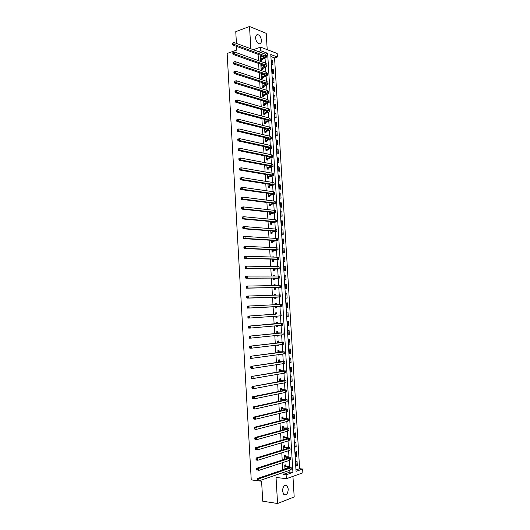 <?xml version="1.0" encoding="UTF-8"?>
<svg xmlns="http://www.w3.org/2000/svg" width="530" height="530" viewBox="0 0 530 530"><rect width="100%" height="100%" fill="white"/><g stroke="black" fill="none" stroke-linecap="round" stroke-linejoin="round"><path stroke-width="0.79" d="M288.26 488.998L286.889 485.54C284.319 484.586 282.861 486.46 282.51 491.158L283.861 494.609C286.452 495.563 287.916 493.695 288.26 488.998M261.416 40.379C261.038 37.425 259.912 35.523 258.044 34.682C256.434 34.457 255.639 35.596 255.639 38.1C256.017 41.048 257.136 42.943 258.991 43.791C260.614 44.036 261.423 42.897 261.416 40.379M302.63 469.043L302.862 472.826L286.359 478.716L286.12 474.82L292.931 472.435L267.643 53.318L260.8 50.741L260.581 47.137L277.183 53.484L277.395 56.988L270.777 54.497L296.058 471.342L302.63 469.043L299.609 468.699L274.566 57.929L277.395 56.988M236.605 46.408L236.817 50.039L227.138 53.47L251.24 479.882L261.595 481.247L262.741 501.214L277.568 503.5L294.19 496.948L292.944 476.364M267.206 49.668L266.219 33.337L249.524 26.5L250.836 48.793M236.433 43.414L235.757 31.667L249.524 26.5M274.566 57.929L270.903 56.564M295.972 469.964L299.609 468.699M271.592 60.254L271.85 64.474L272.95 64.865L272.692 60.658L271.592 60.254M272.128 69.046L272.38 73.272L273.487 73.65L273.228 69.437L272.128 69.046M272.659 77.857L272.917 82.09L274.017 82.455L273.765 78.228L272.659 77.857M273.195 86.675L273.453 90.922L274.553 91.266L274.295 87.033L273.195 86.675M273.732 95.519L273.99 99.766L275.09 100.097L274.831 95.857L273.732 95.519M274.268 104.37L274.527 108.624L275.627 108.941L275.368 104.695L274.268 104.37M274.805 113.234L275.063 117.494L276.17 117.799L275.911 113.539L274.805 113.234M275.348 122.119L275.607 126.385L276.706 126.67L276.448 122.41L275.348 122.119M275.885 131.016L276.143 135.289L277.25 135.554L276.985 131.288L275.885 131.016M276.428 139.927L276.686 144.206L277.786 144.458L277.528 140.185L276.428 139.927M276.971 148.851L277.23 153.143L278.329 153.375L278.071 149.096L276.971 148.851M277.508 157.794L277.773 162.094L278.873 162.306L278.614 158.019L277.508 157.794M278.058 166.751L278.316 171.057L279.416 171.256L279.158 166.957L278.058 166.751M278.601 175.721L278.86 180.034L279.959 180.213L279.701 175.914L278.601 175.721M279.144 184.705L279.409 189.024L280.509 189.19L280.244 184.884L279.144 184.705M279.688 193.708L279.953 198.035L281.052 198.18L280.794 193.867L279.688 193.708M280.238 202.725L280.502 207.058L281.602 207.19L281.337 202.864L280.238 202.725M280.787 211.755L281.052 216.101L282.152 216.214L281.887 211.881L280.787 211.755M281.337 220.805L281.596 225.151L282.695 225.25L282.437 220.911L281.337 220.805M281.887 229.868L282.152 234.22L283.252 234.3L282.987 229.954L281.887 229.868M282.437 238.944L282.702 243.303L283.802 243.369L283.537 239.01L282.437 238.944M282.987 248.033L283.252 252.406L284.352 252.452L284.087 248.086L282.987 248.033M283.537 257.143L283.808 261.522L284.908 261.548L284.636 257.176L283.537 257.143M284.093 266.265L284.358 270.651L285.458 270.658L285.193 266.285L284.093 266.265M284.65 275.408L284.915 279.794L286.014 279.787L285.75 275.401L284.65 275.408M285.206 284.557L285.471 288.956L286.571 288.93L286.299 284.544L285.206 284.557M285.763 293.726L286.028 298.132L287.127 298.092L286.856 293.693L285.763 293.726M286.319 302.915L286.584 307.327L287.684 307.267L287.419 302.862L286.319 302.915L287.419 302.862M286.876 312.11L287.141 316.536L288.24 316.456L287.976 312.044L286.876 312.11M287.432 321.332L287.704 325.758L288.804 325.659L288.532 321.24L287.432 321.332M287.995 330.561L288.267 335L289.36 334.88L289.095 330.455L287.995 330.561M288.558 339.809L288.823 344.255L289.923 344.116L289.652 339.684L288.558 339.809M289.115 349.071L289.387 353.523L290.486 353.371L290.215 348.925L289.115 349.071M289.678 358.353L289.95 362.811L291.049 362.639L290.778 358.187L289.678 358.353M290.248 367.641L290.513 372.113L291.613 371.921L291.341 367.462L290.248 367.641M290.811 376.956L291.083 381.428L292.176 381.222L291.911 376.757L290.811 376.956M291.374 386.284L291.646 390.762L292.745 390.537L292.474 386.065L291.374 386.284M291.944 395.625L292.215 400.11L293.315 399.872L293.037 395.387L291.944 395.625M292.514 404.98L292.785 409.478L293.878 409.22L293.607 404.728L292.514 404.98M293.077 414.354L293.355 418.859L294.448 418.581L294.176 414.082L293.077 414.354M293.647 423.742L293.925 428.26L295.018 427.962L294.746 423.457L293.647 423.742M294.223 433.149L294.494 437.674L295.588 437.356L295.316 432.844L294.223 433.149M294.793 442.576L295.064 447.101L296.164 446.764L295.886 442.245L294.793 442.576M295.362 452.01L295.641 456.549L296.734 456.191L296.462 451.666L295.362 452.01M295.939 461.464L296.217 466.009L297.31 465.638L297.032 461.1L295.939 461.464M258.09 54.332L258.468 60.612M258.633 63.474L259.011 69.801M259.183 72.623L259.561 79.01M259.726 81.799L260.111 88.232M260.27 90.981L260.654 97.467M260.82 100.183L261.204 106.722M261.363 109.405L261.76 115.991M261.913 118.641L262.31 125.272M262.463 127.889L262.86 134.574M263.012 137.151L263.417 143.888M263.569 146.439L263.973 153.223M264.119 155.734L264.53 162.571M264.675 165.049L265.086 171.939M265.225 174.377L265.643 181.32M265.782 183.724L266.199 190.72M266.338 193.092L266.762 200.135M266.901 202.467L267.319 209.569M267.458 211.868L267.882 219.016M268.014 221.275L268.445 228.483M268.577 230.709L269.008 237.963M269.141 240.15L269.571 247.464M269.704 249.61L270.141 256.977M270.267 259.09L270.704 266.51M270.83 268.584L271.274 276.057M271.393 278.098L271.844 285.624M271.963 287.624L272.413 295.203M272.526 297.171L272.983 304.803M273.096 306.731L273.553 314.396M273.666 316.344L274.123 323.989M274.242 325.983L274.692 333.595M274.812 335.636L275.262 343.221M275.388 345.302L275.839 352.867M275.964 354.994L276.415 362.527M276.541 364.7L276.985 372.199M277.117 374.418L277.561 381.898M277.7 384.157L278.144 391.61M278.276 393.916L278.72 401.336M278.86 403.688L279.297 411.081M279.442 413.479L279.88 420.846M280.026 423.291L280.463 430.625M280.608 433.116L281.046 440.423M281.191 442.961L281.629 450.242M281.781 452.825L282.212 460.073M282.371 462.703L282.795 469.925M282.954 472.601L283.066 474.449L289.89 472.078L289.777 470.256M289.559 466.585L289.195 460.477M288.976 456.913L288.605 450.712M288.399 447.267L288.022 440.973M287.823 437.628L287.439 431.248M287.24 428.015L286.856 421.535M286.664 418.415L286.273 411.843M286.087 408.829L285.69 402.171M285.518 399.262L285.107 392.511M284.941 389.709L284.531 382.872M284.371 380.176L283.954 373.246M283.795 370.656L283.378 363.64M283.225 361.155L282.801 354.053M282.656 351.675L282.225 344.48M282.086 342.208L281.649 334.92M281.523 332.754L281.079 325.38M280.953 323.32L280.502 315.86M280.39 313.899L279.933 306.373M279.82 304.452L279.37 296.985M279.25 294.971L278.806 287.611M278.681 285.498L278.243 278.257M278.111 276.044L277.687 268.915M277.548 266.61L277.124 259.587M276.978 257.189L276.567 250.279M276.415 247.782L276.004 240.984M275.852 238.394L275.448 231.709M275.289 229.026L274.891 222.448M274.726 219.672L274.341 213.199M274.162 210.331L273.785 203.97M273.606 201.009L273.228 194.762M273.049 191.701L272.678 185.56M272.486 182.406L272.128 176.377M271.93 173.138L271.579 167.215M271.373 163.876L271.029 158.059M270.817 154.634L270.479 148.923M270.267 145.405L269.929 139.807M269.71 136.197L269.379 130.698M269.16 127.001L268.836 121.615M268.611 117.819L268.293 112.539M268.061 108.657L267.749 103.482M267.511 99.507L267.206 94.439M266.961 90.378L266.663 85.409M266.411 81.262L266.12 76.399M265.868 72.159L265.576 67.403M265.318 63.07L265.04 58.419M261.509 57.002L261.482 56.538L260.336 56.12L260.594 60.42L261.74 60.831L261.668 59.665M262.045 65.972L262.019 65.481L260.873 65.077L261.131 69.384L262.277 69.781L262.204 68.608M262.582 74.962L262.555 74.438L261.409 74.054L261.668 78.367L262.807 78.745L262.741 77.572M263.125 83.965L263.092 83.415L261.946 83.044L262.204 87.364L263.344 87.728L263.277 86.556M263.662 92.982L263.629 92.399L262.482 92.048L262.741 96.38L263.887 96.725L263.814 95.546M264.198 102.018L264.165 101.402L263.019 101.071L263.277 105.404L264.424 105.735L264.351 104.556M264.742 111.068L264.702 110.425L263.556 110.107L263.814 114.447L264.96 114.758L264.894 113.579M264.099 119.21L264.357 123.51L265.503 123.801L265.431 122.622M265.285 120.131L265.245 119.515M264.649 128.432L264.901 132.579L266.04 132.858L265.974 131.672M265.828 129.207L265.795 128.71M265.199 137.661L265.444 141.669L266.583 141.927L266.517 140.742M266.371 138.303L266.345 137.926M265.755 146.916L265.987 150.778L267.127 151.017L267.06 149.831M266.305 156.178L266.53 159.894L267.67 160.12L267.604 158.927M266.862 165.453L267.074 169.03L268.22 169.236L268.147 168.05M267.411 174.754L267.617 178.186L268.763 178.371L268.69 177.179M267.968 184.062L268.167 187.348L269.306 187.521L269.24 186.328M268.524 193.39L268.71 196.531L269.856 196.683L269.783 195.49M269.081 202.738L269.26 205.733L270.406 205.865L270.333 204.666M269.644 212.099L269.81 214.948L270.956 215.061L270.883 213.862M270.201 221.48L270.36 224.177L271.506 224.276L271.433 223.07M270.764 230.868L270.916 233.419L272.056 233.505L271.983 232.299M271.32 240.282L271.466 242.68L272.612 242.747L272.539 241.541M272.897 247.616L271.757 247.563M271.883 249.709L272.022 251.962L273.162 252.008L273.089 250.796M273.467 257.077L272.321 257.043M272.447 259.15L272.572 261.25L273.719 261.283L273.646 260.071M274.03 266.557L274.003 266.113L272.864 266.093L272.89 266.537M273.01 268.611L273.129 270.565L274.268 270.572L274.202 269.359M274.6 276.05L274.56 275.408L273.42 275.408L273.453 276.05M273.579 278.084L273.685 279.886L274.825 279.88L274.752 278.661M275.169 285.564L275.116 284.723L273.977 284.743L274.023 285.584M274.142 287.578L274.242 289.228L275.388 289.201L275.315 287.982M275.739 295.091L275.673 294.057L274.533 294.09L274.593 295.13M274.712 297.091L274.798 298.589L275.945 298.542L275.872 297.323M276.309 304.624L276.236 303.405L275.09 303.458L275.163 304.684M275.282 306.612L275.361 307.963L276.501 307.897L276.428 306.678M276.865 313.992L276.793 312.766L275.653 312.839L275.732 314.25M275.852 316.191L275.918 317.351L277.064 317.265L276.991 316.105M277.428 323.373L277.356 322.147L276.209 322.24L276.302 323.803M276.421 325.791L276.481 326.758L277.621 326.652L277.568 325.692M277.985 332.774L277.912 331.541L276.773 331.654L276.872 333.377M276.998 335.404L277.044 336.179L278.184 336.06L278.137 335.285M278.548 342.188L278.475 340.956L277.336 341.088L277.448 342.963M277.574 345.043L277.607 345.62L278.747 345.481L278.714 344.904M279.111 351.615L279.038 350.383L277.899 350.535L278.018 352.576M278.144 354.689L278.171 355.074L279.31 354.915L279.29 354.537M279.681 361.062L279.601 359.83L278.462 359.996L278.594 362.195M279.873 364.368L278.72 364.362L279.866 364.183M280.244 370.523L280.171 369.291L279.025 369.476L279.171 371.835M280.807 380.003L280.734 378.764L279.595 378.97L279.747 381.494M281.377 389.504L281.304 388.258L280.165 388.483L280.324 391.167M281.947 399.017L281.874 397.772L280.728 398.017L280.9 400.859M282.517 408.544L282.444 407.298L281.298 407.563L281.476 410.571M283.086 418.091L283.013 416.845L281.867 417.123L282.059 420.297M283.656 427.65L283.583 426.405L282.444 426.703L282.642 430.042M284.232 437.23L284.153 435.978L283.013 436.296L283.225 439.801M284.802 446.823L284.729 445.571L283.59 445.909L283.808 449.579M285.378 456.436L285.299 455.184L284.159 455.542L284.391 459.371M285.955 466.069L285.875 464.81L284.736 465.188L284.974 469.183M286.359 478.716L276.037 477.417L277.568 503.5M283.066 474.449L286.12 474.82M258.322 51.589L260.8 50.741M253.241 49.694L260.581 47.137M232.246 43.168L232.292 43.93L232.882 43.718L232.836 42.956L232.246 43.168L233.909 42.473L265.159 54.146L267.643 53.318M289.89 472.078L292.931 472.435M260.382 56.909L261.482 56.538M271.638 61.003L272.692 60.658M296.184 465.512L297.31 465.638M295.614 456.078L296.734 456.191M295.038 446.664L296.164 446.764M294.468 437.263L295.588 437.356M293.898 427.882L295.018 427.962M293.328 418.514L294.448 418.581M292.765 409.16L293.878 409.22M292.196 399.825L293.315 399.872M291.632 390.504L292.745 390.537M291.069 381.202L292.176 381.222M290.506 371.914L291.613 371.921M289.943 362.639L291.049 362.639M289.38 353.384L290.486 353.371M288.817 344.142L289.923 344.116M288.26 334.914L289.36 334.88M287.697 325.705L288.804 325.659M287.141 316.509L288.24 316.456M285.763 293.772L286.856 293.693M285.206 284.63L286.299 284.544M284.656 275.507L285.75 275.401M284.1 266.398L285.193 266.285M283.55 257.302L284.636 257.176M283 248.219L284.087 248.086M282.45 239.156L283.537 239.01M281.9 230.106L282.987 229.954M281.351 221.076L282.437 220.911M280.801 212.053L281.887 211.881M280.257 203.05L281.337 202.864M279.714 194.06L280.794 193.867M279.164 185.089L280.244 184.884M278.621 176.126L279.701 175.914M278.078 167.182L279.158 166.957M277.541 158.251L278.614 158.019M276.998 149.341L278.071 149.096M276.461 140.443L277.528 140.185M275.918 131.553L276.985 131.288M275.381 122.688L276.448 122.41M274.845 113.831L275.911 113.539M274.308 104.986L275.368 104.695M273.772 96.162L274.831 95.857M273.235 87.351L274.295 87.033M272.705 78.553L273.765 78.228M272.168 69.774L273.228 69.437M260.919 65.839L262.019 65.481M261.449 74.79L262.555 74.438M261.986 83.753L263.092 83.415M262.522 92.73L263.629 92.399M263.059 101.72L264.165 101.402M263.596 110.73L264.702 110.425M264.132 119.753L265.139 119.489M264.675 128.79L265.384 128.611M265.212 137.846L265.59 137.754M272.552 247.603L272.897 247.556M272.314 256.957L273.453 256.825M272.87 266.226L274.003 266.113M273.427 275.514L274.56 275.408M273.977 284.822L275.116 284.723M274.533 294.143L275.673 294.057M275.09 303.478L276.236 303.405M275.918 317.324L277.064 317.265M276.474 326.699L277.621 326.652M277.038 336.093L278.184 336.06M277.601 345.5L278.747 345.481M278.157 354.921L279.31 354.915M260.528 59.247L264.622 57.227L263.821 56.445L232.544 44.911L232.292 43.93M260.409 57.286L263.49 56.326M232.836 42.956L233.909 42.473L234.022 44.374L265.265 55.955L266.464 57.127L260.74 60.466M265.265 55.955L265.159 54.146L266.351 55.325L266.451 56.922M232.882 43.718L234.022 44.374L232.544 44.911M260.687 59.108L261.833 59.519M261.058 68.211L265.159 66.25L264.364 65.495L233.094 54.431L232.836 53.464L233.425 53.258L233.379 52.496L232.789 52.702L232.836 53.464M260.945 66.25L263.94 65.349M232.789 52.702L234.452 52.006L234.565 53.914L265.808 65.024L267.007 66.151L261.25 69.43M233.379 52.496L234.452 52.006L265.702 63.209L266.895 64.349L266.994 65.952M233.425 53.258L234.565 53.914L233.094 54.431M261.224 68.072L262.37 68.469M261.595 77.194L265.702 75.293L264.907 74.564L233.637 63.971L233.379 63.017L233.969 62.818L233.929 62.05L233.339 62.255L233.379 63.017M261.476 75.227L264.384 74.392M233.339 62.255L235.002 61.553L235.108 63.467L266.358 74.107L267.551 75.194L261.767 78.4M233.929 62.05L235.002 61.553L266.245 72.292L267.438 73.385L267.537 75.002M233.969 62.818L235.108 63.467L233.637 63.971M261.76 77.055L262.9 77.44M262.131 86.191L266.245 84.343L265.45 83.654L234.18 73.524L233.929 72.59L234.518 72.391L234.472 71.623L233.882 71.822L233.929 72.59M262.012 84.217L264.815 83.448M233.882 71.822L235.552 71.119L235.658 73.041L266.901 83.203L268.094 84.243L262.277 87.39M234.472 71.623L235.552 71.119L266.795 81.388L267.988 82.435L268.081 84.058M234.518 72.391L235.658 73.041L234.18 73.524M262.297 86.052L263.436 86.416M262.668 95.201L266.795 93.419L265.994 92.75L234.73 83.097L234.472 82.177L235.068 81.984L235.022 81.216L234.432 81.408L234.472 82.177M262.549 93.227L265.238 92.518M234.432 81.408L236.095 80.706L236.208 82.627L267.451 92.319L268.637 93.313L262.787 96.394M235.022 81.216L236.095 80.706L267.339 90.497L268.531 91.498L268.63 93.141M235.068 81.984L236.208 82.627L234.73 83.097M262.834 95.062L263.98 95.413M263.205 104.224L267.339 102.502L266.544 101.866L235.274 92.684L235.022 91.776L235.611 91.597L235.572 90.822L234.975 91.008L235.022 91.776M263.092 102.25L265.649 101.601M234.975 91.008L236.645 90.312L236.758 92.233L268.001 101.449L269.187 102.403L263.304 105.41M235.572 90.822L236.645 90.312L267.889 99.62L269.081 100.581L269.18 102.23M235.611 91.597L236.758 92.233L235.274 92.684M263.37 104.092L264.516 104.423M263.748 113.268L267.882 111.605L267.087 110.995L235.823 102.29L235.572 101.396L236.161 101.223L236.122 100.448L235.525 100.627L235.572 101.396M263.629 111.287L266.047 110.704M235.525 100.627L237.195 99.931L237.307 101.853L268.551 110.598L269.737 111.505L267.623 112.744L265.053 113.447L263.814 114.447M236.122 100.448L237.195 99.931L268.438 108.763L269.624 109.683L269.724 111.34M236.161 101.223L237.307 101.853L235.823 102.29M263.913 113.135L265.053 113.447M264.284 122.324L268.432 120.721L267.637 120.144L236.373 111.916L236.122 111.035L236.718 110.869L236.672 110.094L236.075 110.266L236.122 111.035M264.172 120.336L266.431 119.826M236.075 110.266L237.751 109.564L237.857 111.492L269.101 119.753L270.287 120.621L265.596 122.49L264.357 123.477M236.672 110.094L237.751 109.564L268.988 117.925L270.174 118.793L270.273 120.462M236.718 110.869L237.857 111.492L236.373 111.916M264.45 122.191L265.596 122.49M264.828 131.394L268.982 129.85L268.187 129.307L236.923 121.555L236.672 120.694L237.268 120.529L237.221 119.753L236.625 119.919L236.672 120.694M264.709 129.406L266.795 128.962M236.625 119.919L238.301 119.217L238.414 121.151L269.651 128.936L270.837 129.751L266.139 131.546L264.894 132.52M237.221 119.753L238.301 119.217L269.545 127.094L270.724 127.922L270.823 129.605M237.268 120.529L238.414 121.151L236.923 121.555M264.993 131.268L266.139 131.546M265.371 140.483L269.531 138.999L268.736 138.482L237.473 131.215L237.221 130.367L237.818 130.208L237.778 129.433L237.182 129.592L237.221 130.367M265.252 138.489L267.147 138.111M237.182 129.592L238.858 128.889L238.964 130.824L270.207 138.125L271.386 138.9L266.676 140.616L265.437 141.583M237.778 129.433L238.858 128.889L270.095 136.283L271.274 137.071L271.38 138.761M237.818 130.208L238.964 130.824L237.473 131.215M265.537 140.357L266.676 140.616M265.914 149.586L270.081 148.168L269.286 147.678L238.03 140.894L237.778 140.053L238.374 139.907L238.328 139.132L237.731 139.277L237.778 140.053M265.795 147.592L267.471 147.287M237.731 139.277L239.408 138.582L239.52 140.523L270.757 147.333L271.936 148.062L267.219 149.705L265.974 150.653M238.328 139.132L239.408 138.582L270.644 145.492L271.824 146.227L271.93 147.93M238.374 139.907L239.52 140.523L238.03 140.894M266.08 149.46L267.219 149.705M266.457 158.702L270.631 157.344L269.843 156.887L238.579 150.586L238.328 149.765L238.931 149.619L238.884 148.844L238.288 148.983L238.328 149.765M266.338 156.708L267.776 156.469M238.288 148.983L239.964 148.287L240.077 150.228L271.314 156.555L272.493 157.244L267.769 158.808L266.517 159.749M266.332 156.622L266.683 156.714M238.884 148.844L239.964 148.287L271.201 154.714L272.38 155.403L272.48 157.118M238.931 149.619L240.077 150.228L238.579 150.586M266.623 158.583L267.769 158.808M267.001 167.838L271.181 166.539L270.393 166.115L239.136 160.298L238.884 159.49L239.487 159.351L239.441 158.569L238.844 158.708L238.884 159.49M266.881 165.837L268.041 165.678M238.844 158.708L240.521 158.013L240.633 159.961L271.87 165.797L273.043 166.44L268.312 167.924L267.06 168.851M266.875 165.718L267.286 165.837M239.441 158.569L240.521 158.013L271.757 163.949L272.93 164.598L273.036 166.321M239.487 159.351L240.633 159.961L239.136 160.298M267.166 167.719L268.312 167.924M267.551 176.987L271.738 175.748L270.949 175.357L239.692 170.031L239.441 169.236L240.044 169.103L239.997 168.321L239.394 168.454L239.441 169.236M267.425 174.986L268.273 174.9M239.394 168.454L241.077 167.752L241.19 169.706L272.427 175.052L273.599 175.649L268.856 177.06L267.604 177.974M267.418 174.834L267.889 174.973M239.997 168.321L241.077 167.752L272.314 173.204L273.487 173.807L273.593 175.536M240.044 169.103L241.19 169.706L239.692 170.031M267.716 176.868L268.856 177.06M268.094 186.156L272.287 184.977L271.506 184.612L240.249 179.776L239.997 178.994L240.6 178.868L240.554 178.087L239.957 178.213L239.997 178.994M267.975 184.142L268.452 184.142M239.957 178.213L241.64 177.51L241.753 179.465L272.983 184.327L274.156 184.877L269.406 186.209L268.154 187.11M240.554 178.087L241.64 177.51L272.87 182.472L274.043 183.029L274.149 184.771M240.6 178.868L241.753 179.465L240.249 179.776M268.26 186.03L269.406 186.209M268.644 195.331L272.844 194.219L272.062 193.887L240.805 189.541L240.56 188.773L241.157 188.653L241.117 187.872L240.514 187.991L240.56 188.773M240.514 187.991L242.197 187.289L242.309 189.25L273.54 193.616L274.712 194.119L269.949 195.371L268.697 196.266M241.117 187.872L242.197 187.289L273.427 191.754L274.6 192.264L274.706 194.02M241.157 188.653L242.309 189.25L240.805 189.541M268.809 195.212L269.949 195.371M269.187 204.527L273.401 203.48L272.619 203.175L241.362 199.32L241.117 198.571L241.72 198.458L241.673 197.67L241.07 197.783L241.117 198.571M241.07 197.783L242.76 197.087L242.873 199.048L274.096 202.917L275.269 203.374L270.499 204.553L269.247 205.435M241.673 197.67L242.76 197.087L273.99 201.055L275.156 201.519L275.262 203.288M241.72 198.458L242.873 199.048L241.362 199.32M269.359 204.414L270.499 204.553M269.737 213.742L273.957 212.755L273.175 212.477L241.925 209.125L241.673 208.383L242.283 208.277L242.236 207.495L241.634 207.601L241.673 208.383M241.634 207.601L241.812 207.164L243.323 206.899L243.436 208.86L274.659 212.238L275.825 212.649L271.049 213.749L269.79 214.617M242.236 207.495L243.323 206.899L274.547 210.37L275.713 210.794L275.819 212.57M242.283 208.277L243.436 208.86L241.925 209.125M269.909 213.63L271.049 213.749M270.293 222.971L274.514 222.044L273.732 221.798L242.482 218.943L242.236 218.214L242.839 218.121L242.8 217.333L242.19 217.426L242.236 218.214M242.19 217.426L242.369 216.975L243.88 216.73L243.992 218.698L275.222 221.573L276.388 221.938L271.599 222.958L270.34 223.819M242.8 217.333L243.88 216.73L275.11 219.705L276.276 220.082L276.382 221.865M242.839 218.121L243.992 218.698L242.482 218.943M270.459 222.858L271.599 222.958M270.843 232.213L275.077 231.352L274.295 231.14L243.045 228.774L242.8 228.066L243.402 227.973L243.363 227.185L242.753 227.277L242.8 228.066M242.753 227.277L242.932 226.807L244.449 226.575L244.562 228.549L275.785 230.928L276.945 231.246L272.148 232.186L270.89 233.034M243.363 227.185L244.449 226.575L275.673 229.053L276.832 229.384L276.945 231.179M243.402 227.973L244.562 228.549L243.045 228.774M271.009 232.1L272.148 232.186M271.393 241.475L275.633 240.673L274.858 240.494L243.608 238.632L243.363 237.937L243.972 237.851L243.926 237.062L243.316 237.142L243.363 237.937M243.316 237.142L243.495 236.658L245.012 236.446L245.125 238.42L276.349 240.295L277.508 240.567L272.705 241.428L271.44 242.263M243.926 237.062L245.012 236.446L276.236 238.42L277.395 238.705L277.501 240.514M243.972 237.851L245.125 238.42L243.608 238.632M271.559 241.362L272.705 241.428M271.95 250.75L276.196 250.014L275.415 249.862L244.171 248.504L243.926 247.821L244.535 247.742L244.489 246.953L243.88 247.033L243.926 247.821M243.88 247.033L244.058 246.529L245.576 246.331L245.688 248.312L276.912 249.683L278.071 249.908L273.255 250.69L271.989 251.511M244.489 246.953L245.576 246.331L276.799 247.802L277.959 248.04L278.065 249.855M244.535 247.742L245.688 248.312L244.171 248.504M272.115 250.637L273.255 250.69M272.5 260.038L275.978 259.25L244.734 258.395L244.489 257.726L245.098 257.653L245.059 256.865L244.449 256.931L244.489 257.726M244.449 256.931L244.621 256.414L246.145 256.235L246.258 258.216L277.475 259.084L278.634 259.263L273.811 259.965L272.546 260.773M245.059 256.865L246.145 256.235L277.362 257.202L278.522 257.388L278.628 259.223M245.098 257.653L246.258 258.216L244.734 258.395M272.672 259.932L273.811 259.965M273.056 269.346L276.547 268.65L245.304 268.299L245.059 267.65L245.668 267.584L245.622 266.789L245.012 266.855L245.059 267.65M245.012 266.855L245.185 266.318L246.708 266.153L246.828 268.14L278.038 268.498L279.197 268.63L274.368 269.253L273.096 270.055M245.622 266.789L246.708 266.153L277.925 266.616L279.085 266.756L279.197 268.597M245.668 267.584L246.828 268.14L245.304 268.299M273.222 269.24L274.368 269.253M273.613 278.667L277.11 278.071L245.867 278.224L245.628 277.587L246.238 277.534L246.192 276.733L245.582 276.793L245.628 277.587M245.582 276.793L245.754 276.243L247.278 276.09L247.391 278.084L279.76 278.018L274.924 278.561L273.652 279.35M246.192 276.733L247.278 276.09L278.495 276.044L279.648 276.137L279.76 277.992M246.238 277.534L247.391 278.084L245.867 278.224M273.778 278.568L274.924 278.561M274.169 288.009L277.674 287.505L246.437 288.174L246.192 287.551L246.808 287.498L246.761 286.703L246.152 286.75L246.192 287.551M246.152 286.75L246.324 286.18L247.848 286.054L247.967 288.042L280.33 287.419L275.481 287.883L274.209 288.658M246.761 286.703L247.848 286.054L279.065 285.491L280.218 285.537L280.33 287.406M246.808 287.498L247.967 288.042L246.437 288.174M274.335 287.909L275.481 287.883M274.726 297.363L247.006 298.132L246.761 297.529L247.377 297.482L247.331 296.681L246.715 296.727L246.761 297.529M246.715 296.727L246.887 296.137L248.418 296.025L248.537 298.026L280.893 296.84L276.037 297.217L274.765 297.986M274.573 294.773L275.342 295.104M247.331 296.681L248.418 296.025L280.781 294.958L280.893 296.833M247.377 297.482L248.537 298.026L247.006 298.132M274.898 297.264L276.037 297.217M275.289 306.738L247.576 308.115L247.331 307.519L247.947 307.486L247.901 306.685L247.291 306.724L247.331 307.519M247.291 306.724L247.457 306.115L248.994 306.022L249.107 308.023L281.463 306.28L276.6 306.578L275.322 307.327M275.13 304.114L276.322 304.631M247.901 306.685L248.994 306.022L281.351 304.386L281.463 306.274M247.947 307.486L249.107 308.023L247.576 308.115M275.454 306.638L276.6 306.578M275.905 314.144L248.033 316.112L275.726 314.065M276.859 316.118L275.878 316.682M275.686 313.469L277.044 314.071M248.477 316.702L247.861 316.735L247.907 317.536L248.524 317.503L248.477 316.702L249.564 316.032L249.683 318.04L280.887 315.834L282.033 315.728L281.92 313.839M248.524 317.503L249.683 318.04L248.146 318.113L247.907 317.536M247.861 316.735L248.033 316.112M276.461 323.552L248.603 326.129L281.344 323.446L276.282 323.466M277.005 325.738L276.441 326.063M276.249 322.836L277.607 323.452M249.047 326.745L248.431 326.765L248.477 327.566L249.093 327.547L249.047 326.745L250.14 326.063L250.253 328.077L281.456 325.347L282.603 325.201L282.49 323.313M249.093 327.547L250.253 328.077L248.716 328.13L248.477 327.566M248.431 326.765L248.603 326.129M277.024 332.966L280.403 333.019L249.173 336.159L281.914 332.973L276.846 332.886M276.806 332.224L278.171 332.853M249.623 336.802L249.007 336.815L249.054 337.623L249.67 337.603L249.623 336.802L250.716 336.113L250.829 338.127L282.033 334.88L283.172 334.682L283.06 332.807M249.67 337.603L250.829 338.127L249.292 338.166L249.054 337.623M249.007 336.815L249.173 336.159M277.587 342.406L280.973 342.552L249.749 346.209L282.49 342.519L277.409 342.32M277.369 341.625L278.734 342.274M250.2 346.872L249.584 346.885L249.623 347.693L250.246 347.68L250.2 346.872L251.293 346.183L251.406 348.197L282.603 344.434L283.749 344.189L283.636 342.314M250.246 347.68L251.406 348.197L249.862 348.223L249.623 347.693M249.584 346.885L249.749 346.209M278.151 351.854L281.549 352.099L250.326 356.279L283.066 352.086L284.206 351.801L277.972 351.768M277.932 351.039L279.297 351.701M250.776 356.968L250.153 356.968L250.2 357.776L250.823 357.776L250.776 356.968L251.869 356.273L251.982 358.287L283.179 354L284.319 353.702L284.206 351.834M250.823 357.776L251.982 358.287L250.438 358.293L250.2 357.776M250.153 356.968L250.326 356.279M278.72 361.321L282.119 361.665L250.902 366.369L283.643 361.665L284.776 361.327L278.535 361.235M278.488 360.473L279.86 361.155M251.352 367.078L250.73 367.078L250.776 367.886L251.399 367.893L251.352 367.078L252.446 366.376L252.565 368.396L283.755 363.58L284.895 363.235L284.782 361.374M251.399 367.893L252.565 368.396L251.015 368.39L250.776 367.886M250.73 367.078L250.902 366.369M279.284 370.808L283.457 370.987L282.695 371.245L251.478 376.472L284.219 371.265L285.352 370.881L279.105 370.715M279.058 369.927L280.423 370.616M251.929 377.214L251.313 377.201L251.359 378.009L251.975 378.022L251.929 377.214L253.029 376.499L253.141 378.526L284.332 373.186L285.471 372.789L285.359 370.934M251.975 378.022L253.141 378.526L251.591 378.5L251.359 378.009M251.313 377.201L251.478 376.472M279.853 380.308L284.034 380.553L283.272 380.845L252.055 386.602L284.796 380.878L285.928 380.441L279.668 380.215M279.621 379.394L280.993 380.096M252.512 387.364L251.889 387.344L251.935 388.159L252.558 388.172L252.512 387.364L253.605 386.642L253.724 388.675L284.915 382.799L286.048 382.362L285.935 380.507M252.558 388.172L253.724 388.675L252.167 388.629L251.935 388.159M251.889 387.344L252.055 386.602M280.416 389.822L284.61 390.14L283.848 390.458L252.631 396.745L254.188 396.804L285.372 390.504L286.505 390.027L284.246 389.676L280.238 389.729M280.185 388.874L281.562 389.596M253.095 397.533L252.472 397.507L252.519 398.322L253.141 398.348L253.095 397.533L254.188 396.804L254.307 398.838L285.491 392.432L286.624 391.942L286.511 390.093M253.141 398.348L254.307 398.838L252.75 398.772L252.519 398.322M252.472 397.507L252.631 396.745M280.986 399.355L285.186 399.739L284.424 400.09L253.214 406.908L254.771 406.987L285.955 400.157L287.088 399.627L284.815 399.223L280.807 399.262M280.754 398.375L282.126 399.11M253.671 407.716L253.048 407.689L253.095 408.504L253.718 408.537L253.671 407.716L254.771 406.987L254.89 409.021L286.074 402.084L287.2 401.548L287.088 399.7M253.718 408.537L254.89 409.021L253.327 408.941L253.095 408.504M253.048 407.689L253.214 406.908M281.556 408.908L285.763 409.352L285.007 409.736L253.797 417.09L255.354 417.183L286.538 409.816L287.664 409.24L285.392 408.782L281.377 408.809M281.317 407.888L282.695 408.643M254.254 417.925L253.631 417.885L253.678 418.7L254.301 418.74L254.254 417.925L255.354 417.183L255.473 419.23L286.651 411.757L287.777 411.167L287.671 409.326M254.301 418.74L255.473 419.23L253.91 419.124L253.678 418.7M253.631 417.885L253.797 417.09M282.126 418.475L286.339 418.985L285.584 419.402L254.38 427.286L255.937 427.405L287.121 419.502L288.24 418.872L285.962 418.356L281.947 418.375M281.887 417.421L283.265 418.19M254.844 428.154L254.215 428.108L254.261 428.922L254.89 428.969L254.844 428.154L255.937 427.405L256.056 429.452L287.233 421.436L288.36 420.8L288.247 418.965M254.89 428.969L256.056 429.452L254.261 428.922M254.215 428.108L254.38 427.286M282.702 428.061L286.922 428.631L286.167 429.088L254.963 437.508L256.527 437.641L287.704 429.201L288.823 428.518L286.538 427.949L282.517 427.955M282.457 426.975L283.841 427.756M255.427 438.396L254.798 438.343L254.844 439.165L255.473 439.218L255.427 438.396L256.527 437.641L256.646 439.688L287.816 431.142L288.943 430.453L288.83 428.624M255.473 439.218L256.646 439.688L254.844 439.165M254.798 438.343L254.963 437.508M283.212 439.655L283.848 439.622M283.272 437.661L287.498 438.303L286.75 438.787L255.546 447.744L257.11 447.896L288.287 438.913L289.406 438.184L287.114 437.555L283.086 437.555M283.027 436.534L284.411 437.336M256.01 448.658L255.387 448.599L255.433 449.42L256.063 449.48L256.01 448.658L257.11 447.896L257.229 449.95L288.399 440.861L289.526 440.119L289.413 438.297M256.063 449.48L257.229 449.95L255.433 449.42M255.387 448.599L255.546 447.744M283.788 449.274L284.789 449.281M283.848 447.274L288.081 447.983L287.333 448.506L256.129 458.006L257.699 458.172L288.87 448.652L289.99 447.87L287.697 447.181L283.663 447.168M284.239 449.228L283.795 449.42M283.603 446.121L284.988 446.936M256.599 458.94L255.97 458.874L256.017 459.695L256.646 459.768L256.599 458.94L257.699 458.172L257.819 460.232L288.989 450.599L290.109 449.811L289.996 447.989M256.646 459.768L257.819 460.232L256.248 460.06L256.017 459.695M255.97 458.874L256.129 458.006M284.365 458.914L285.677 458.96M284.418 456.906L288.665 457.682L287.916 458.238L256.719 468.281L258.289 468.467L289.453 458.397L290.572 457.569L288.274 456.827L284.239 456.8M284.756 458.861L284.371 459.02M284.173 455.72L285.564 456.549M257.189 469.242L256.56 469.169L256.606 469.997L257.235 470.07L257.189 469.242L258.289 468.467L258.408 470.527L289.572 460.351L290.692 459.51L290.579 457.695M257.235 470.07L256.606 469.997M256.56 469.169L256.719 468.281M284.941 468.566L286.538 468.659M284.994 466.559L289.248 467.4L288.499 467.99L257.308 478.577L258.878 478.782L290.043 468.169L291.162 467.288L288.85 466.486L284.815 466.446M284.749 465.333L286.134 466.181M257.779 479.564L257.149 479.484L257.196 480.312L257.825 480.392L257.779 479.564L258.878 478.782L258.998 480.849L290.162 470.123L291.275 469.235L291.169 467.42M257.825 480.392L257.196 480.312M257.149 479.484L257.308 478.577M263.132 56.458L263.238 58.254M263.668 65.448L263.774 67.244M265.702 63.209L265.808 65.024M264.205 74.452L264.318 76.254M266.245 72.292L266.358 74.107M264.748 83.468L264.854 85.27M266.795 81.388L266.901 83.203M265.291 92.531L265.397 94.314M267.339 90.497L267.451 92.319M265.835 101.661L265.941 103.363M267.889 99.62L268.001 101.449M266.385 110.803L266.484 112.433M268.438 108.763L268.551 110.598M266.935 119.959L267.027 121.516M268.988 117.925L269.101 119.753M267.484 129.134L267.57 130.612M269.545 127.094L269.651 128.936M268.034 138.323L268.12 139.728M270.095 136.283L270.207 138.125M268.584 147.525L268.664 148.857M270.644 145.492L270.757 147.333M269.134 156.748L269.214 158M271.201 154.714L271.314 156.555M269.69 165.983L269.763 167.162M271.757 163.949L271.87 165.797M270.247 175.231L270.313 176.338M272.314 173.204L272.427 175.052M270.797 184.5L270.863 185.533M272.87 182.472L272.983 184.327M271.353 193.788L271.413 194.742M273.427 191.754L273.54 193.616M271.91 203.089L271.963 203.964M273.99 201.055L274.096 202.917M272.473 212.404L272.519 213.206M274.547 210.37L274.659 212.238M273.029 221.739L273.076 222.461M275.11 219.705L275.222 221.573M273.593 231.087L273.626 231.729M275.673 229.053L275.785 230.928M274.149 240.448L274.182 241.018M276.236 238.42L276.349 240.295M274.712 249.829L274.745 250.319M276.799 247.802L276.912 249.683M275.275 259.23L275.302 259.64M277.362 257.202L277.475 259.084M275.839 268.644L275.858 268.975M277.925 266.616L278.038 268.498M278.495 276.044L278.608 277.932M279.065 285.491L279.177 287.386M279.635 294.958L279.747 296.853M280.204 304.432L280.317 306.333M280.774 313.932L280.887 315.834M281.344 323.446L281.456 325.347M281.914 332.973L282.033 334.88M282.49 342.519L282.603 344.434M280.82 351.827L280.847 352.192M283.066 352.086L283.179 354M281.39 361.321L281.417 361.771M283.643 361.665L283.755 363.58M281.96 370.834L281.993 371.364M284.219 371.265L284.332 373.186M282.53 380.361L282.57 380.971M284.796 380.878L284.915 382.799M283.106 389.908L283.146 390.603M285.372 390.504L285.491 392.432M283.676 399.468L283.722 400.243M285.955 400.157L286.074 402.084M284.252 409.047L284.305 409.902M286.538 409.816L286.651 411.757M284.829 418.64L284.882 419.581M287.121 419.502L287.233 421.436M285.398 428.253L285.465 429.28M287.704 429.201L287.816 431.142M285.981 437.879L286.048 438.992M288.287 438.913L288.399 440.861M286.558 447.525L286.631 448.718M288.87 448.652L288.989 450.599M287.134 457.191L287.214 458.463M289.453 458.397L289.572 460.351M287.717 466.87L287.797 468.228M290.043 468.169L290.162 470.123M286.889 485.54L284.921 485.281M258.044 34.682L256.242 35.338"/></g></svg>

